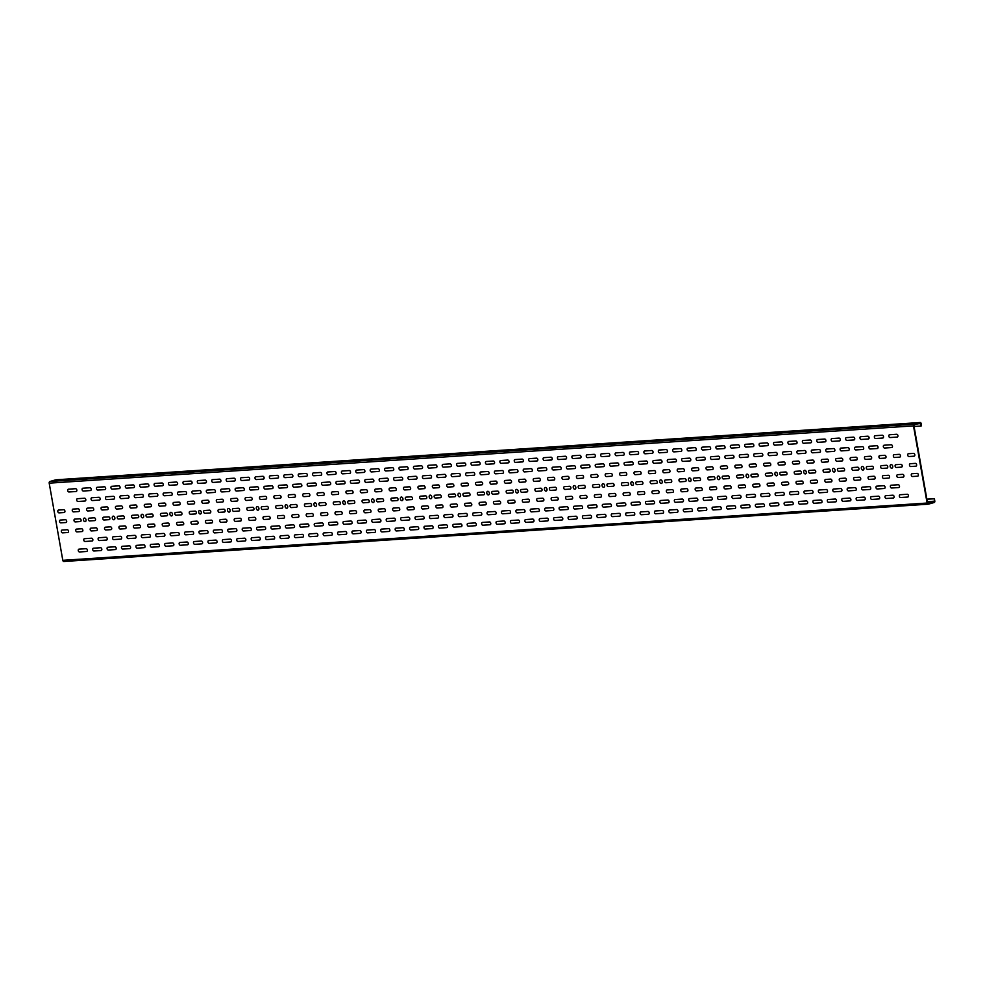 <?xml version="1.0" encoding="UTF-8"?>
<svg xmlns="http://www.w3.org/2000/svg" width="984" height="984" viewBox="0 0 984 984"><rect width="100%" height="100%" fill="white"/><g stroke="black" fill="none" stroke-linecap="round" stroke-linejoin="round"><path stroke-width="1.48" d="M61.881 480.303L71.611 479.22L61.881 480.303M90.688 478.396L100.417 477.314L90.688 478.396M119.507 476.477L129.224 475.407L119.507 476.477M148.313 474.571L158.043 473.501L148.313 474.571M177.12 472.664L186.849 471.582L177.12 472.664M205.939 470.758L215.656 469.675L205.939 470.758M234.745 468.839L244.475 467.769L234.745 468.839M263.552 466.933L273.281 465.863L263.552 466.933M292.359 465.026L302.088 463.944L292.359 465.026M321.178 463.107L330.895 462.037L321.178 463.107M349.984 461.201L359.713 460.131L349.984 461.201M378.791 459.294L388.52 458.212L378.791 459.294M407.61 457.388L417.327 456.305L407.61 457.388M436.416 455.469L446.146 454.399L436.416 455.469M465.223 453.562L474.952 452.492L465.223 453.562M494.029 451.656L503.759 450.574L494.029 451.656M522.848 449.749L532.565 448.667L522.848 449.749M551.655 447.831L561.384 446.761L551.655 447.831M580.462 445.924L590.191 444.854L580.462 445.924M609.268 444.018L618.997 442.935L609.268 444.018M638.087 442.111L647.816 441.029L638.087 442.111M666.894 440.192L676.623 439.122L666.894 440.192M695.7 438.286L705.43 437.216L695.7 438.286M724.519 436.379L734.236 435.297L724.519 436.379M753.326 434.473L763.055 433.391L753.326 434.473M782.132 432.554L791.862 431.484L782.132 432.554M810.939 430.648L820.668 429.577L810.939 430.648M839.758 428.741L849.487 427.659L839.758 428.741M868.564 426.835L878.294 425.752L868.564 426.835M897.371 424.916L907.1 423.846L897.371 424.916M900.114 494.731L907.248 494.263A1.427 0.984 74.2 0 1 907.74 497.055L900.606 497.535A1.427 0.984 74.2 0 1 900.114 494.731M890.04 437.548A1.427 0.984 74.2 0 1 889.536 434.756L896.67 434.276A1.427 0.984 74.2 0 1 897.162 437.081L890.04 437.548M79.028 549.158L86.161 548.691A1.427 0.984 74.2 0 1 86.654 551.483L79.52 551.962A1.427 0.984 74.2 0 1 79.028 549.158M68.954 491.975A1.427 0.984 74.2 0 1 68.45 489.183L75.584 488.704A1.427 0.984 74.2 0 1 76.076 491.508L68.954 491.975M93.431 548.211L100.565 547.731A1.427 0.984 74.2 0 1 101.057 550.536L93.935 551.003A1.427 0.984 74.2 0 1 93.431 548.211M83.357 491.028A1.427 0.984 74.2 0 1 82.865 488.224L89.987 487.757A1.427 0.984 74.2 0 1 90.479 490.549L83.357 491.028M107.846 547.252L114.968 546.784A1.427 0.984 74.2 0 1 115.46 549.576L108.338 550.056A1.427 0.984 74.2 0 1 107.846 547.252M97.76 490.069A1.427 0.984 74.2 0 1 97.268 487.264L104.39 486.797A1.427 0.984 74.2 0 1 104.894 489.601L97.76 490.069M122.25 546.292L129.371 545.825A1.427 0.984 74.2 0 1 129.876 548.617L122.742 549.097A1.427 0.984 74.2 0 1 122.25 546.292M112.164 489.109A1.427 0.984 74.2 0 1 111.672 486.317L118.806 485.838A1.427 0.984 74.2 0 1 119.298 488.642L112.164 489.109M136.653 545.345L143.787 544.865A1.427 0.984 74.2 0 1 144.279 547.67L137.145 548.137A1.427 0.984 74.2 0 1 136.653 545.345M126.567 488.162A1.427 0.984 74.2 0 1 126.075 485.358L133.209 484.891A1.427 0.984 74.2 0 1 133.701 487.683L126.567 488.162M151.056 544.386L158.19 543.918A1.427 0.984 74.2 0 1 158.682 546.71L151.548 547.19A1.427 0.984 74.2 0 1 151.056 544.386M140.97 487.203A1.427 0.984 74.2 0 1 140.478 484.411L147.612 483.931A1.427 0.984 74.2 0 1 148.104 486.736L140.97 487.203M165.46 543.426L172.594 542.959A1.427 0.984 74.2 0 1 173.086 545.763L165.952 546.231A1.427 0.984 74.2 0 1 165.46 543.426M155.374 486.256A1.427 0.984 74.2 0 1 154.882 483.452L162.016 482.984A1.427 0.984 74.2 0 1 162.508 485.776L155.374 486.256M179.863 542.479L186.997 542A1.427 0.984 74.2 0 1 187.489 544.804L180.355 545.271A1.427 0.984 74.2 0 1 179.863 542.479M169.789 485.296A1.427 0.984 74.2 0 1 169.285 482.492L176.419 482.025A1.427 0.984 74.2 0 1 176.911 484.817L169.789 485.296M194.266 541.52L201.4 541.052A1.427 0.984 74.2 0 1 201.892 543.844L194.77 544.324A1.427 0.984 74.2 0 1 194.266 541.52M184.192 484.337A1.427 0.984 74.2 0 1 183.7 481.545L190.822 481.065A1.427 0.984 74.2 0 1 191.314 483.87L184.192 484.337M208.682 540.573L215.803 540.093A1.427 0.984 74.2 0 1 216.296 542.897L209.174 543.365A1.427 0.984 74.2 0 1 208.682 540.573M198.596 483.39A1.427 0.984 74.2 0 1 198.104 480.586L205.225 480.118A1.427 0.984 74.2 0 1 205.73 482.91L198.596 483.39M223.085 539.613L230.207 539.134A1.427 0.984 74.2 0 1 230.711 541.938L223.577 542.405A1.427 0.984 74.2 0 1 223.085 539.613M212.999 482.431A1.427 0.984 74.2 0 1 212.507 479.626L219.641 479.159A1.427 0.984 74.2 0 1 220.133 481.963L212.999 482.431M237.488 538.654L244.622 538.187A1.427 0.984 74.2 0 1 245.114 540.979L237.98 541.458A1.427 0.984 74.2 0 1 237.488 538.654M227.402 481.471A1.427 0.984 74.2 0 1 226.91 478.679L234.044 478.199A1.427 0.984 74.2 0 1 234.536 481.004L227.402 481.471M251.892 537.707L259.026 537.227A1.427 0.984 74.2 0 1 259.518 540.032L252.384 540.499A1.427 0.984 74.2 0 1 251.892 537.707M241.806 480.524A1.427 0.984 74.2 0 1 241.314 477.72L248.448 477.252A1.427 0.984 74.2 0 1 248.94 480.044L241.806 480.524M266.295 536.747L273.429 536.28A1.427 0.984 74.2 0 1 273.921 539.072L266.787 539.552A1.427 0.984 74.2 0 1 266.295 536.747M256.209 479.565A1.427 0.984 74.2 0 1 255.717 476.773L262.851 476.293A1.427 0.984 74.2 0 1 263.343 479.097L256.209 479.565M280.698 535.788L287.832 535.321A1.427 0.984 74.2 0 1 288.324 538.125L281.19 538.592A1.427 0.984 74.2 0 1 280.698 535.788M270.612 478.605A1.427 0.984 74.2 0 1 270.12 475.813L277.254 475.333A1.427 0.984 74.2 0 1 277.746 478.138L270.612 478.605M295.102 534.841L302.236 534.361A1.427 0.984 74.2 0 1 302.728 537.166L295.594 537.633A1.427 0.984 74.2 0 1 295.102 534.841M285.028 477.658A1.427 0.984 74.2 0 1 284.536 474.854L291.658 474.386A1.427 0.984 74.2 0 1 292.15 477.178L285.028 477.658M309.505 533.881L316.639 533.414A1.427 0.984 74.2 0 1 317.131 536.206L310.009 536.686A1.427 0.984 74.2 0 1 309.505 533.881M299.431 476.699A1.427 0.984 74.2 0 1 298.939 473.907L306.061 473.427A1.427 0.984 74.2 0 1 306.565 476.231L299.431 476.699M323.921 532.922L331.042 532.455A1.427 0.984 74.2 0 1 331.547 535.259L324.413 535.726A1.427 0.984 74.2 0 1 323.921 532.922M313.834 475.752A1.427 0.984 74.2 0 1 313.342 472.947L320.476 472.48A1.427 0.984 74.2 0 1 320.969 475.272L313.834 475.752M338.324 531.975L345.458 531.495A1.427 0.984 74.2 0 1 345.95 534.3L338.816 534.767A1.427 0.984 74.2 0 1 338.324 531.975M328.238 474.792A1.427 0.984 74.2 0 1 327.746 471.988L334.88 471.521A1.427 0.984 74.2 0 1 335.372 474.325L328.238 474.792M352.727 531.016L359.861 530.548A1.427 0.984 74.2 0 1 360.353 533.34L353.219 533.82A1.427 0.984 74.2 0 1 352.727 531.016M342.641 473.833A1.427 0.984 74.2 0 1 342.149 471.041L349.283 470.561A1.427 0.984 74.2 0 1 349.775 473.365L342.641 473.833M367.13 530.068L374.264 529.589A1.427 0.984 74.2 0 1 374.756 532.393L367.622 532.861A1.427 0.984 74.2 0 1 367.13 530.068M357.044 472.886A1.427 0.984 74.2 0 1 356.552 470.081L363.686 469.614A1.427 0.984 74.2 0 1 364.178 472.406L357.044 472.886M381.534 529.109L388.668 528.642A1.427 0.984 74.2 0 1 389.16 531.434L382.026 531.913A1.427 0.984 74.2 0 1 381.534 529.109M371.448 471.926A1.427 0.984 74.2 0 1 370.956 469.122L378.09 468.655A1.427 0.984 74.2 0 1 378.582 471.459L371.448 471.926M395.937 528.15L403.071 527.682A1.427 0.984 74.2 0 1 403.563 530.474L396.429 530.954A1.427 0.984 74.2 0 1 395.937 528.15M385.863 470.967A1.427 0.984 74.2 0 1 385.359 468.175L392.493 467.695A1.427 0.984 74.2 0 1 392.985 470.5L385.863 470.967M410.34 527.203L417.474 526.723A1.427 0.984 74.2 0 1 417.966 529.527L410.845 529.995A1.427 0.984 74.2 0 1 410.34 527.203M400.267 470.02A1.427 0.984 74.2 0 1 399.775 467.216L406.896 466.748A1.427 0.984 74.2 0 1 407.401 469.54L400.267 470.02M424.756 526.243L431.878 525.776A1.427 0.984 74.2 0 1 432.382 528.568L425.248 529.048A1.427 0.984 74.2 0 1 424.756 526.243M414.67 469.061A1.427 0.984 74.2 0 1 414.178 466.268L421.312 465.789A1.427 0.984 74.2 0 1 421.804 468.593L414.67 469.061M439.159 525.284L446.293 524.816A1.427 0.984 74.2 0 1 446.785 527.621L439.651 528.088A1.427 0.984 74.2 0 1 439.159 525.284M429.073 468.113A1.427 0.984 74.2 0 1 428.581 465.309L435.715 464.842A1.427 0.984 74.2 0 1 436.207 467.634L429.073 468.113M453.562 524.337L460.697 523.857A1.427 0.984 74.2 0 1 461.188 526.661L454.054 527.129A1.427 0.984 74.2 0 1 453.562 524.337M443.476 467.154A1.427 0.984 74.2 0 1 442.984 464.35L450.118 463.882A1.427 0.984 74.2 0 1 450.611 466.674L443.476 467.154M467.966 523.377L475.1 522.91A1.427 0.984 74.2 0 1 475.592 525.702L468.458 526.182A1.427 0.984 74.2 0 1 467.966 523.377M457.88 466.195A1.427 0.984 74.2 0 1 457.388 463.402L464.522 462.923A1.427 0.984 74.2 0 1 465.014 465.727L457.88 466.195M482.369 522.43L489.503 521.951A1.427 0.984 74.2 0 1 489.995 524.755L482.861 525.222A1.427 0.984 74.2 0 1 482.369 522.43M472.283 465.248A1.427 0.984 74.2 0 1 471.791 462.443L478.925 461.976A1.427 0.984 74.2 0 1 479.417 464.768L472.283 465.248M496.772 521.471L503.906 520.991A1.427 0.984 74.2 0 1 504.398 523.796L497.264 524.263A1.427 0.984 74.2 0 1 496.772 521.471M486.699 464.288A1.427 0.984 74.2 0 1 486.194 461.484L493.328 461.016A1.427 0.984 74.2 0 1 493.82 463.821L486.699 464.288M511.176 520.511L518.31 520.044A1.427 0.984 74.2 0 1 518.802 522.836L511.68 523.316A1.427 0.984 74.2 0 1 511.176 520.511M501.102 463.329A1.427 0.984 74.2 0 1 500.61 460.537L507.732 460.057A1.427 0.984 74.2 0 1 508.236 462.861L501.102 463.329M525.591 519.564L532.713 519.085A1.427 0.984 74.2 0 1 533.217 521.889L526.083 522.356A1.427 0.984 74.2 0 1 525.591 519.564M515.505 462.382A1.427 0.984 74.2 0 1 515.013 459.577L522.147 459.11A1.427 0.984 74.2 0 1 522.639 461.902L515.505 462.382M539.995 518.605L547.129 518.138A1.427 0.984 74.2 0 1 547.621 520.93L540.487 521.409A1.427 0.984 74.2 0 1 539.995 518.605M529.909 461.422A1.427 0.984 74.2 0 1 529.417 458.63L536.551 458.15A1.427 0.984 74.2 0 1 537.043 460.955L529.909 461.422M554.398 517.645L561.532 517.178A1.427 0.984 74.2 0 1 562.024 519.982L554.89 520.45A1.427 0.984 74.2 0 1 554.398 517.645M544.312 460.463A1.427 0.984 74.2 0 1 543.82 457.671L550.954 457.191A1.427 0.984 74.2 0 1 551.446 459.995L544.312 460.463M568.801 516.698L575.935 516.219A1.427 0.984 74.2 0 1 576.427 519.023L569.293 519.49A1.427 0.984 74.2 0 1 568.801 516.698M558.715 459.516A1.427 0.984 74.2 0 1 558.223 456.711L565.357 456.244A1.427 0.984 74.2 0 1 565.849 459.036L558.715 459.516M583.204 515.739L590.338 515.272A1.427 0.984 74.2 0 1 590.831 518.064L583.697 518.543A1.427 0.984 74.2 0 1 583.204 515.739M573.118 458.556A1.427 0.984 74.2 0 1 572.626 455.764L579.76 455.284A1.427 0.984 74.2 0 1 580.252 458.089L573.118 458.556M597.608 514.78L604.742 514.312A1.427 0.984 74.2 0 1 605.234 517.117L598.1 517.584A1.427 0.984 74.2 0 1 597.608 514.78M587.534 457.609A1.427 0.984 74.2 0 1 587.03 454.805L594.164 454.337A1.427 0.984 74.2 0 1 594.656 457.129L587.534 457.609M612.011 513.832L619.145 513.353A1.427 0.984 74.2 0 1 619.637 516.157L612.515 516.625A1.427 0.984 74.2 0 1 612.011 513.832M601.937 456.65A1.427 0.984 74.2 0 1 601.445 453.845L608.567 453.378A1.427 0.984 74.2 0 1 609.059 456.182L601.937 456.65M626.427 512.873L633.548 512.406A1.427 0.984 74.2 0 1 634.04 515.198L626.919 515.678A1.427 0.984 74.2 0 1 626.427 512.873M616.341 455.69A1.427 0.984 74.2 0 1 615.849 452.898L622.983 452.419A1.427 0.984 74.2 0 1 623.475 455.223L616.341 455.69M640.83 511.926L647.952 511.446A1.427 0.984 74.2 0 1 648.456 514.251L641.322 514.718A1.427 0.984 74.2 0 1 640.83 511.926M630.744 454.743A1.427 0.984 74.2 0 1 630.252 451.939L637.386 451.471A1.427 0.984 74.2 0 1 637.878 454.264L630.744 454.743M655.233 510.967L662.367 510.499A1.427 0.984 74.2 0 1 662.859 513.291L655.725 513.771A1.427 0.984 74.2 0 1 655.233 510.967M645.147 453.784A1.427 0.984 74.2 0 1 644.655 450.979L651.789 450.512A1.427 0.984 74.2 0 1 652.281 453.317L645.147 453.784M669.637 510.007L676.771 509.54A1.427 0.984 74.2 0 1 677.263 512.332L670.129 512.812A1.427 0.984 74.2 0 1 669.637 510.007M659.551 452.824A1.427 0.984 74.2 0 1 659.059 450.032L666.193 449.553A1.427 0.984 74.2 0 1 666.685 452.357L659.551 452.824M684.04 509.06L691.174 508.58A1.427 0.984 74.2 0 1 691.666 511.385L684.532 511.852A1.427 0.984 74.2 0 1 684.04 509.06M673.954 451.877A1.427 0.984 74.2 0 1 673.462 449.073L680.596 448.606A1.427 0.984 74.2 0 1 681.088 451.398L673.954 451.877M698.443 508.101L705.577 507.633A1.427 0.984 74.2 0 1 706.069 510.425L698.935 510.905A1.427 0.984 74.2 0 1 698.443 508.101M688.37 450.918A1.427 0.984 74.2 0 1 687.865 448.126L694.999 447.646A1.427 0.984 74.2 0 1 695.491 450.451L688.37 450.918M712.846 507.141L719.981 506.674A1.427 0.984 74.2 0 1 720.472 509.478L713.351 509.946A1.427 0.984 74.2 0 1 712.846 507.141M702.773 449.971A1.427 0.984 74.2 0 1 702.281 447.166L709.403 446.699A1.427 0.984 74.2 0 1 709.894 449.491L702.773 449.971M727.262 506.194L734.384 505.714A1.427 0.984 74.2 0 1 734.876 508.519L727.754 508.986A1.427 0.984 74.2 0 1 727.262 506.194M717.176 449.012A1.427 0.984 74.2 0 1 716.684 446.207L723.806 445.74A1.427 0.984 74.2 0 1 724.31 448.532L717.176 449.012M741.665 505.235L748.787 504.767A1.427 0.984 74.2 0 1 749.291 507.559L742.157 508.039A1.427 0.984 74.2 0 1 741.665 505.235M731.579 448.052A1.427 0.984 74.2 0 1 731.087 445.26L738.221 444.78A1.427 0.984 74.2 0 1 738.713 447.585L731.579 448.052M756.069 504.288L763.203 503.808A1.427 0.984 74.2 0 1 763.695 506.612L756.561 507.08A1.427 0.984 74.2 0 1 756.069 504.288M745.983 447.105A1.427 0.984 74.2 0 1 745.491 444.301L752.625 443.833A1.427 0.984 74.2 0 1 753.117 446.625L745.983 447.105M770.472 503.328L777.606 502.849A1.427 0.984 74.2 0 1 778.098 505.653L770.964 506.12A1.427 0.984 74.2 0 1 770.472 503.328M760.386 446.146A1.427 0.984 74.2 0 1 759.894 443.341L767.028 442.874A1.427 0.984 74.2 0 1 767.52 445.678L760.386 446.146M784.875 502.369L792.009 501.901A1.427 0.984 74.2 0 1 792.501 504.694L785.367 505.173A1.427 0.984 74.2 0 1 784.875 502.369M774.789 445.186A1.427 0.984 74.2 0 1 774.297 442.394L781.431 441.914A1.427 0.984 74.2 0 1 781.923 444.719L774.789 445.186M799.279 501.422L806.413 500.942A1.427 0.984 74.2 0 1 806.905 503.747L799.771 504.214A1.427 0.984 74.2 0 1 799.279 501.422M789.205 444.239A1.427 0.984 74.2 0 1 788.701 441.435L795.835 440.967A1.427 0.984 74.2 0 1 796.327 443.759L789.205 444.239M813.682 500.462L820.816 499.995A1.427 0.984 74.2 0 1 821.308 502.787L814.186 503.267A1.427 0.984 74.2 0 1 813.682 500.462M803.608 443.28A1.427 0.984 74.2 0 1 803.116 440.488L810.238 440.008A1.427 0.984 74.2 0 1 810.73 442.812L803.608 443.28M828.097 499.503L835.219 499.036A1.427 0.984 74.2 0 1 835.711 501.84L828.589 502.307A1.427 0.984 74.2 0 1 828.097 499.503M818.011 442.32A1.427 0.984 74.2 0 1 817.519 439.528L824.641 439.048A1.427 0.984 74.2 0 1 825.145 441.853L818.011 442.32M842.501 498.556L849.622 498.076A1.427 0.984 74.2 0 1 850.127 500.881L842.993 501.348A1.427 0.984 74.2 0 1 842.501 498.556M832.415 441.373A1.427 0.984 74.2 0 1 831.923 438.569L839.057 438.101A1.427 0.984 74.2 0 1 839.549 440.893L832.415 441.373M856.904 497.596L864.038 497.129A1.427 0.984 74.2 0 1 864.53 499.921L857.396 500.401A1.427 0.984 74.2 0 1 856.904 497.596M846.818 440.414A1.427 0.984 74.2 0 1 846.326 437.622L853.46 437.142A1.427 0.984 74.2 0 1 853.952 439.946L846.818 440.414M871.307 496.649L878.441 496.17A1.427 0.984 74.2 0 1 878.933 498.974L871.799 499.442A1.427 0.984 74.2 0 1 871.307 496.649M861.221 439.467A1.427 0.984 74.2 0 1 860.729 436.662L867.863 436.195A1.427 0.984 74.2 0 1 868.355 438.987L861.221 439.467M885.711 495.69L892.845 495.21A1.427 0.984 74.2 0 1 893.337 498.015L886.203 498.482A1.427 0.984 74.2 0 1 885.711 495.69M875.625 438.507A1.427 0.984 74.2 0 1 875.133 435.703L882.267 435.236A1.427 0.984 74.2 0 1 882.759 438.04L875.625 438.507M891.147 485.21L898.281 484.743A1.427 0.984 74.2 0 1 898.773 487.535L891.639 488.015A1.427 0.984 74.2 0 1 891.147 485.21M884.591 448.027A1.427 0.984 74.2 0 1 884.099 445.223L891.233 444.756A1.427 0.984 74.2 0 1 891.725 447.548L884.591 448.027M84.476 538.691L91.598 538.211A1.427 0.984 74.2 0 1 92.09 541.015L84.968 541.483A1.427 0.984 74.2 0 1 84.476 538.691M77.908 501.496A1.427 0.984 74.2 0 1 77.416 498.703L84.55 498.224A1.427 0.984 74.2 0 1 85.042 501.028L77.908 501.496M98.88 537.731L106.001 537.264A1.427 0.984 74.2 0 1 106.506 540.056L99.372 540.536A1.427 0.984 74.2 0 1 98.88 537.731M92.324 500.548A1.427 0.984 74.2 0 1 91.82 497.744L98.954 497.277A1.427 0.984 74.2 0 1 99.445 500.069L92.324 500.548M113.283 536.772L120.417 536.305A1.427 0.984 74.2 0 1 120.909 539.109L113.775 539.576A1.427 0.984 74.2 0 1 113.283 536.772M106.727 499.589A1.427 0.984 74.2 0 1 106.235 496.785L113.357 496.317A1.427 0.984 74.2 0 1 113.849 499.122L106.727 499.589M127.686 535.825L134.82 535.345A1.427 0.984 74.2 0 1 135.312 538.15L128.178 538.617A1.427 0.984 74.2 0 1 127.686 535.825M121.13 498.63A1.427 0.984 74.2 0 1 120.638 495.838L127.76 495.358A1.427 0.984 74.2 0 1 128.264 498.162L121.13 498.63M142.09 534.865L149.224 534.398A1.427 0.984 74.2 0 1 149.716 537.19L142.582 537.67A1.427 0.984 74.2 0 1 142.09 534.865M135.534 497.683A1.427 0.984 74.2 0 1 135.042 494.878L142.176 494.411A1.427 0.984 74.2 0 1 142.668 497.203L135.534 497.683M156.493 533.906L163.627 533.439A1.427 0.984 74.2 0 1 164.119 536.243L156.985 536.711A1.427 0.984 74.2 0 1 156.493 533.906M149.937 496.723A1.427 0.984 74.2 0 1 149.445 493.919L156.579 493.451A1.427 0.984 74.2 0 1 157.071 496.256L149.937 496.723M170.896 532.959L178.03 532.479A1.427 0.984 74.2 0 1 178.522 535.284L171.388 535.751A1.427 0.984 74.2 0 1 170.896 532.959M164.34 495.764A1.427 0.984 74.2 0 1 163.848 492.972L170.982 492.492A1.427 0.984 74.2 0 1 171.474 495.296L164.34 495.764M185.299 532L192.433 531.532A1.427 0.984 74.2 0 1 192.925 534.324L185.804 534.804A1.427 0.984 74.2 0 1 185.299 532M178.744 494.817A1.427 0.984 74.2 0 1 178.252 492.012L185.386 491.545A1.427 0.984 74.2 0 1 185.878 494.337L178.744 494.817M199.715 531.053L206.837 530.573A1.427 0.984 74.2 0 1 207.341 533.377L200.207 533.845A1.427 0.984 74.2 0 1 199.715 531.053M193.159 493.857A1.427 0.984 74.2 0 1 192.655 491.065L199.789 490.586A1.427 0.984 74.2 0 1 200.281 493.39L193.159 493.857M214.118 530.093L221.252 529.626A1.427 0.984 74.2 0 1 221.744 532.418L214.61 532.898A1.427 0.984 74.2 0 1 214.118 530.093M207.562 492.91A1.427 0.984 74.2 0 1 207.07 490.106L214.192 489.638A1.427 0.984 74.2 0 1 214.684 492.43L207.562 492.91M228.522 529.134L235.656 528.666A1.427 0.984 74.2 0 1 236.148 531.458L229.014 531.938A1.427 0.984 74.2 0 1 228.522 529.134M221.966 491.951A1.427 0.984 74.2 0 1 221.474 489.146L228.595 488.679A1.427 0.984 74.2 0 1 229.1 491.471L221.966 491.951M242.925 528.187L250.059 527.707A1.427 0.984 74.2 0 1 250.551 530.511L243.417 530.979A1.427 0.984 74.2 0 1 242.925 528.187M236.369 490.991A1.427 0.984 74.2 0 1 235.877 488.199L243.011 487.72A1.427 0.984 74.2 0 1 243.503 490.524L236.369 490.991M257.328 527.227L264.462 526.76A1.427 0.984 74.2 0 1 264.954 529.552L257.82 530.032A1.427 0.984 74.2 0 1 257.328 527.227M250.772 490.044A1.427 0.984 74.2 0 1 250.28 487.24L257.414 486.772A1.427 0.984 74.2 0 1 257.906 489.565L250.772 490.044M271.732 526.268L278.866 525.8A1.427 0.984 74.2 0 1 279.358 528.605L272.224 529.072A1.427 0.984 74.2 0 1 271.732 526.268M265.176 489.085A1.427 0.984 74.2 0 1 264.684 486.281L271.818 485.813A1.427 0.984 74.2 0 1 272.31 488.618L265.176 489.085M286.135 525.321L293.269 524.841A1.427 0.984 74.2 0 1 293.761 527.645L286.639 528.113A1.427 0.984 74.2 0 1 286.135 525.321M279.579 488.126A1.427 0.984 74.2 0 1 279.087 485.333L286.221 484.854A1.427 0.984 74.2 0 1 286.713 487.658L279.579 488.126M300.55 524.361L307.672 523.894A1.427 0.984 74.2 0 1 308.177 526.686L301.043 527.166A1.427 0.984 74.2 0 1 300.55 524.361M293.995 487.178A1.427 0.984 74.2 0 1 293.49 484.374L300.624 483.907A1.427 0.984 74.2 0 1 301.116 486.699L293.995 487.178M314.954 523.414L322.088 522.934A1.427 0.984 74.2 0 1 322.58 525.739L315.446 526.206A1.427 0.984 74.2 0 1 314.954 523.414M308.398 486.219A1.427 0.984 74.2 0 1 307.906 483.427L315.028 482.947A1.427 0.984 74.2 0 1 315.52 485.752L308.398 486.219M329.357 522.455L336.491 521.975A1.427 0.984 74.2 0 1 336.983 524.779L329.849 525.247A1.427 0.984 74.2 0 1 329.357 522.455M322.801 485.26A1.427 0.984 74.2 0 1 322.309 482.467L329.431 481.988A1.427 0.984 74.2 0 1 329.935 484.792L322.801 485.26M343.76 521.495L350.894 521.028A1.427 0.984 74.2 0 1 351.386 523.82L344.252 524.3A1.427 0.984 74.2 0 1 343.76 521.495M337.204 484.312A1.427 0.984 74.2 0 1 336.712 481.508L343.846 481.041A1.427 0.984 74.2 0 1 344.338 483.833L337.204 484.312M358.164 520.548L365.298 520.069A1.427 0.984 74.2 0 1 365.79 522.873L358.656 523.34A1.427 0.984 74.2 0 1 358.164 520.548M351.608 483.353A1.427 0.984 74.2 0 1 351.116 480.561L358.25 480.081A1.427 0.984 74.2 0 1 358.742 482.886L351.608 483.353M372.567 519.589L379.701 519.121A1.427 0.984 74.2 0 1 380.193 521.914L373.059 522.393A1.427 0.984 74.2 0 1 372.567 519.589M366.011 482.406A1.427 0.984 74.2 0 1 365.519 479.602L372.653 479.134A1.427 0.984 74.2 0 1 373.145 481.926L366.011 482.406M386.97 518.63L394.104 518.162A1.427 0.984 74.2 0 1 394.596 520.966L387.475 521.434A1.427 0.984 74.2 0 1 386.97 518.63M380.414 481.447A1.427 0.984 74.2 0 1 379.922 478.642L387.056 478.175A1.427 0.984 74.2 0 1 387.548 480.979L380.414 481.447M401.386 517.682L408.508 517.203A1.427 0.984 74.2 0 1 409.012 520.007L401.878 520.474A1.427 0.984 74.2 0 1 401.386 517.682M394.818 480.487A1.427 0.984 74.2 0 1 394.326 477.695L401.46 477.215A1.427 0.984 74.2 0 1 401.952 480.02L394.818 480.487M415.789 516.723L422.923 516.256A1.427 0.984 74.2 0 1 423.415 519.048L416.281 519.527A1.427 0.984 74.2 0 1 415.789 516.723M409.233 479.54A1.427 0.984 74.2 0 1 408.741 476.736L415.863 476.268A1.427 0.984 74.2 0 1 416.355 479.06L409.233 479.54M430.192 515.776L437.327 515.296A1.427 0.984 74.2 0 1 437.818 518.101L430.684 518.568A1.427 0.984 74.2 0 1 430.192 515.776M423.637 478.581A1.427 0.984 74.2 0 1 423.145 475.789L430.266 475.309A1.427 0.984 74.2 0 1 430.771 478.113L423.637 478.581M444.596 514.817L451.73 514.337A1.427 0.984 74.2 0 1 452.222 517.141L445.088 517.609A1.427 0.984 74.2 0 1 444.596 514.817M438.04 477.621A1.427 0.984 74.2 0 1 437.548 474.829L444.682 474.349A1.427 0.984 74.2 0 1 445.174 477.154L438.04 477.621M458.999 513.857L466.133 513.39A1.427 0.984 74.2 0 1 466.625 516.182L459.491 516.662A1.427 0.984 74.2 0 1 458.999 513.857M452.443 476.674A1.427 0.984 74.2 0 1 451.951 473.87L459.085 473.402A1.427 0.984 74.2 0 1 459.577 476.194L452.443 476.674M473.402 512.91L480.536 512.43A1.427 0.984 74.2 0 1 481.028 515.235L473.894 515.702A1.427 0.984 74.2 0 1 473.402 512.91M466.846 475.715A1.427 0.984 74.2 0 1 466.354 472.923L473.488 472.443A1.427 0.984 74.2 0 1 473.981 475.247L466.846 475.715M487.806 511.951L494.94 511.483A1.427 0.984 74.2 0 1 495.432 514.275L488.31 514.755A1.427 0.984 74.2 0 1 487.806 511.951M481.25 474.768A1.427 0.984 74.2 0 1 480.758 471.963L487.892 471.496A1.427 0.984 74.2 0 1 488.384 474.288L481.25 474.768M502.221 510.991L509.343 510.524A1.427 0.984 74.2 0 1 509.835 513.316L502.713 513.796A1.427 0.984 74.2 0 1 502.221 510.991M495.653 473.808A1.427 0.984 74.2 0 1 495.161 471.004L502.295 470.536A1.427 0.984 74.2 0 1 502.787 473.329L495.653 473.808M516.625 510.044L523.746 509.564A1.427 0.984 74.2 0 1 524.251 512.369L517.117 512.836A1.427 0.984 74.2 0 1 516.625 510.044M510.069 472.849A1.427 0.984 74.2 0 1 509.564 470.057L516.698 469.577A1.427 0.984 74.2 0 1 517.19 472.382L510.069 472.849M531.028 509.085L538.162 508.617A1.427 0.984 74.2 0 1 538.654 511.409L531.52 511.889A1.427 0.984 74.2 0 1 531.028 509.085M524.472 471.902A1.427 0.984 74.2 0 1 523.98 469.097L531.102 468.63A1.427 0.984 74.2 0 1 531.606 471.422L524.472 471.902M545.431 508.125L552.565 507.658A1.427 0.984 74.2 0 1 553.057 510.462L545.923 510.93A1.427 0.984 74.2 0 1 545.431 508.125M538.875 470.942A1.427 0.984 74.2 0 1 538.383 468.138L545.517 467.671A1.427 0.984 74.2 0 1 546.009 470.475L538.875 470.942M559.834 507.178L566.968 506.698A1.427 0.984 74.2 0 1 567.461 509.503L560.327 509.97A1.427 0.984 74.2 0 1 559.834 507.178M553.279 469.983A1.427 0.984 74.2 0 1 552.787 467.191L559.921 466.711A1.427 0.984 74.2 0 1 560.413 469.516L553.279 469.983M574.238 506.219L581.372 505.751A1.427 0.984 74.2 0 1 581.864 508.543L574.73 509.023A1.427 0.984 74.2 0 1 574.238 506.219M567.682 469.036A1.427 0.984 74.2 0 1 567.19 466.231L574.324 465.764A1.427 0.984 74.2 0 1 574.816 468.556L567.682 469.036M588.641 505.272L595.775 504.792A1.427 0.984 74.2 0 1 596.267 507.596L589.145 508.064A1.427 0.984 74.2 0 1 588.641 505.272M582.085 468.077A1.427 0.984 74.2 0 1 581.593 465.284L588.727 464.805A1.427 0.984 74.2 0 1 589.219 467.609L582.085 468.077M603.057 504.312L610.178 503.845A1.427 0.984 74.2 0 1 610.67 506.637L603.549 507.117A1.427 0.984 74.2 0 1 603.057 504.312M596.488 467.129A1.427 0.984 74.2 0 1 595.996 464.325L603.13 463.858A1.427 0.984 74.2 0 1 603.622 466.65L596.488 467.129M617.46 503.353L624.582 502.886A1.427 0.984 74.2 0 1 625.086 505.678L617.952 506.157A1.427 0.984 74.2 0 1 617.46 503.353M610.904 466.17A1.427 0.984 74.2 0 1 610.4 463.366L617.534 462.898A1.427 0.984 74.2 0 1 618.026 465.69L610.904 466.17M631.863 502.406L638.997 501.926A1.427 0.984 74.2 0 1 639.489 504.731L632.355 505.198A1.427 0.984 74.2 0 1 631.863 502.406M625.307 465.211A1.427 0.984 74.2 0 1 624.815 462.418L631.937 461.939A1.427 0.984 74.2 0 1 632.441 464.743L625.307 465.211M646.267 501.446L653.401 500.979A1.427 0.984 74.2 0 1 653.893 503.771L646.759 504.251A1.427 0.984 74.2 0 1 646.267 501.446M639.711 464.263A1.427 0.984 74.2 0 1 639.219 461.459L646.353 460.992A1.427 0.984 74.2 0 1 646.845 463.784L639.711 464.263M660.67 500.487L667.804 500.02A1.427 0.984 74.2 0 1 668.296 502.824L661.162 503.291A1.427 0.984 74.2 0 1 660.67 500.487M654.114 463.304A1.427 0.984 74.2 0 1 653.622 460.5L660.756 460.032A1.427 0.984 74.2 0 1 661.248 462.837L654.114 463.304M675.073 499.54L682.207 499.06A1.427 0.984 74.2 0 1 682.699 501.865L675.565 502.332A1.427 0.984 74.2 0 1 675.073 499.54M668.517 462.345A1.427 0.984 74.2 0 1 668.025 459.553L675.159 459.073A1.427 0.984 74.2 0 1 675.651 461.877L668.517 462.345M689.476 498.581L696.611 498.113A1.427 0.984 74.2 0 1 697.102 500.905L689.981 501.385A1.427 0.984 74.2 0 1 689.476 498.581M682.921 461.398A1.427 0.984 74.2 0 1 682.429 458.593L689.563 458.126A1.427 0.984 74.2 0 1 690.055 460.918L682.921 461.398M703.892 497.633L711.014 497.154A1.427 0.984 74.2 0 1 711.506 499.958L704.384 500.425A1.427 0.984 74.2 0 1 703.892 497.633M697.324 460.438A1.427 0.984 74.2 0 1 696.832 457.646L703.966 457.166A1.427 0.984 74.2 0 1 704.458 459.971L697.324 460.438M718.295 496.674L725.417 496.194A1.427 0.984 74.2 0 1 725.921 498.999L718.787 499.466A1.427 0.984 74.2 0 1 718.295 496.674M711.739 459.479A1.427 0.984 74.2 0 1 711.235 456.687L718.369 456.207A1.427 0.984 74.2 0 1 718.861 459.011L711.739 459.479M732.699 495.715L739.833 495.247A1.427 0.984 74.2 0 1 740.325 498.039L733.191 498.519A1.427 0.984 74.2 0 1 732.699 495.715M726.143 458.532A1.427 0.984 74.2 0 1 725.651 455.727L732.773 455.26A1.427 0.984 74.2 0 1 733.264 458.052L726.143 458.532M747.102 494.767L754.236 494.288A1.427 0.984 74.2 0 1 754.728 497.092L747.594 497.56A1.427 0.984 74.2 0 1 747.102 494.767M740.546 457.572A1.427 0.984 74.2 0 1 740.054 454.78L747.188 454.3A1.427 0.984 74.2 0 1 747.68 457.105L740.546 457.572M761.505 493.808L768.639 493.341A1.427 0.984 74.2 0 1 769.131 496.133L761.997 496.613A1.427 0.984 74.2 0 1 761.505 493.808M754.949 456.625A1.427 0.984 74.2 0 1 754.457 453.821L761.591 453.353A1.427 0.984 74.2 0 1 762.083 456.146L754.949 456.625M775.909 492.849L783.043 492.381A1.427 0.984 74.2 0 1 783.535 495.186L776.401 495.653A1.427 0.984 74.2 0 1 775.909 492.849M769.353 455.666A1.427 0.984 74.2 0 1 768.861 452.861L775.995 452.394A1.427 0.984 74.2 0 1 776.487 455.198L769.353 455.666M790.312 491.902L797.446 491.422A1.427 0.984 74.2 0 1 797.938 494.226L790.816 494.694A1.427 0.984 74.2 0 1 790.312 491.902M783.756 454.706A1.427 0.984 74.2 0 1 783.264 451.914L790.398 451.435A1.427 0.984 74.2 0 1 790.89 454.239L783.756 454.706M804.727 490.942L811.849 490.475A1.427 0.984 74.2 0 1 812.341 493.267L805.219 493.747A1.427 0.984 74.2 0 1 804.727 490.942M798.159 453.759A1.427 0.984 74.2 0 1 797.667 450.955L804.801 450.488A1.427 0.984 74.2 0 1 805.293 453.28L798.159 453.759M819.131 489.983L826.252 489.515A1.427 0.984 74.2 0 1 826.757 492.32L819.623 492.787A1.427 0.984 74.2 0 1 819.131 489.983M812.575 452.8A1.427 0.984 74.2 0 1 812.071 449.996L819.205 449.528A1.427 0.984 74.2 0 1 819.697 452.332L812.575 452.8M833.534 489.036L840.668 488.556A1.427 0.984 74.2 0 1 841.16 491.36L834.026 491.828A1.427 0.984 74.2 0 1 833.534 489.036M826.978 451.841A1.427 0.984 74.2 0 1 826.486 449.048L833.608 448.569A1.427 0.984 74.2 0 1 834.1 451.373L826.978 451.841M847.937 488.076L855.071 487.609A1.427 0.984 74.2 0 1 855.563 490.401L848.429 490.881A1.427 0.984 74.2 0 1 847.937 488.076M841.381 450.893A1.427 0.984 74.2 0 1 840.889 448.089L848.011 447.622A1.427 0.984 74.2 0 1 848.515 450.414L841.381 450.893M862.341 487.129L869.475 486.649A1.427 0.984 74.2 0 1 869.967 489.454L862.833 489.921A1.427 0.984 74.2 0 1 862.341 487.129M855.785 449.934A1.427 0.984 74.2 0 1 855.293 447.142L862.427 446.662A1.427 0.984 74.2 0 1 862.919 449.467L855.785 449.934M876.744 486.17L883.878 485.702A1.427 0.984 74.2 0 1 884.37 488.494L877.236 488.974A1.427 0.984 74.2 0 1 876.744 486.17M870.188 448.987A1.427 0.984 74.2 0 1 869.696 446.183L876.83 445.715A1.427 0.984 74.2 0 1 877.322 448.507L870.188 448.987M890.151 466.465A1.833 1.267 74.2 0 1 891.811 464.78A1.833 1.267 74.2 0 1 892.353 467.904A1.833 1.267 74.2 0 1 890.151 466.465M83.468 519.946A1.833 1.267 74.2 0 1 85.128 518.26A1.833 1.267 74.2 0 1 85.669 521.372A1.833 1.267 74.2 0 1 83.468 519.946M112.287 518.027A1.833 1.267 74.2 0 1 113.935 516.342A1.833 1.267 74.2 0 1 114.488 519.466A1.833 1.267 74.2 0 1 112.287 518.027M141.093 516.12A1.833 1.267 74.2 0 1 142.742 514.435A1.833 1.267 74.2 0 1 143.295 517.547A1.833 1.267 74.2 0 1 141.093 516.12M169.9 514.214A1.833 1.267 74.2 0 1 171.56 512.529A1.833 1.267 74.2 0 1 172.102 515.641A1.833 1.267 74.2 0 1 169.9 514.214M198.719 512.307A1.833 1.267 74.2 0 1 200.367 510.622A1.833 1.267 74.2 0 1 200.908 513.734A1.833 1.267 74.2 0 1 198.719 512.307M227.525 510.388A1.833 1.267 74.2 0 1 229.174 508.703A1.833 1.267 74.2 0 1 229.727 511.828A1.833 1.267 74.2 0 1 227.525 510.388M256.332 508.482A1.833 1.267 74.2 0 1 257.98 506.797A1.833 1.267 74.2 0 1 258.534 509.909A1.833 1.267 74.2 0 1 256.332 508.482M285.139 506.576A1.833 1.267 74.2 0 1 286.799 504.89A1.833 1.267 74.2 0 1 287.34 508.002A1.833 1.267 74.2 0 1 285.139 506.576M313.957 504.669A1.833 1.267 74.2 0 1 315.606 502.972A1.833 1.267 74.2 0 1 316.159 506.096A1.833 1.267 74.2 0 1 313.957 504.669M342.764 502.75A1.833 1.267 74.2 0 1 344.412 501.065A1.833 1.267 74.2 0 1 344.966 504.189A1.833 1.267 74.2 0 1 342.764 502.75M371.571 500.844A1.833 1.267 74.2 0 1 373.219 499.159A1.833 1.267 74.2 0 1 373.772 502.271A1.833 1.267 74.2 0 1 371.571 500.844M400.39 498.937A1.833 1.267 74.2 0 1 402.038 497.252A1.833 1.267 74.2 0 1 402.579 500.364A1.833 1.267 74.2 0 1 400.39 498.937M429.196 497.018A1.833 1.267 74.2 0 1 430.844 495.333A1.833 1.267 74.2 0 1 431.398 498.457A1.833 1.267 74.2 0 1 429.196 497.018M458.003 495.112A1.833 1.267 74.2 0 1 459.651 493.427A1.833 1.267 74.2 0 1 460.204 496.551A1.833 1.267 74.2 0 1 458.003 495.112M486.809 493.205A1.833 1.267 74.2 0 1 488.47 491.52A1.833 1.267 74.2 0 1 489.011 494.632A1.833 1.267 74.2 0 1 486.809 493.205M515.628 491.299A1.833 1.267 74.2 0 1 517.277 489.614A1.833 1.267 74.2 0 1 517.83 492.726A1.833 1.267 74.2 0 1 515.628 491.299M544.435 489.38A1.833 1.267 74.2 0 1 546.083 487.695A1.833 1.267 74.2 0 1 546.637 490.819A1.833 1.267 74.2 0 1 544.435 489.38M573.241 487.474A1.833 1.267 74.2 0 1 574.89 485.788A1.833 1.267 74.2 0 1 575.443 488.913A1.833 1.267 74.2 0 1 573.241 487.474M602.06 485.567A1.833 1.267 74.2 0 1 603.709 483.882A1.833 1.267 74.2 0 1 604.25 486.994A1.833 1.267 74.2 0 1 602.06 485.567M630.867 483.661A1.833 1.267 74.2 0 1 632.515 481.976A1.833 1.267 74.2 0 1 633.069 485.087A1.833 1.267 74.2 0 1 630.867 483.661M659.674 481.742A1.833 1.267 74.2 0 1 661.322 480.057A1.833 1.267 74.2 0 1 661.875 483.181A1.833 1.267 74.2 0 1 659.674 481.742M688.48 479.835A1.833 1.267 74.2 0 1 690.141 478.15A1.833 1.267 74.2 0 1 690.682 481.262A1.833 1.267 74.2 0 1 688.48 479.835M717.299 477.929A1.833 1.267 74.2 0 1 718.947 476.244A1.833 1.267 74.2 0 1 719.501 479.356A1.833 1.267 74.2 0 1 717.299 477.929M746.106 476.022A1.833 1.267 74.2 0 1 747.754 474.337A1.833 1.267 74.2 0 1 748.307 477.449A1.833 1.267 74.2 0 1 746.106 476.022M774.912 474.103A1.833 1.267 74.2 0 1 776.561 472.418A1.833 1.267 74.2 0 1 777.114 475.543A1.833 1.267 74.2 0 1 774.912 474.103M803.731 472.197A1.833 1.267 74.2 0 1 805.379 470.512A1.833 1.267 74.2 0 1 805.921 473.624A1.833 1.267 74.2 0 1 803.731 472.197M832.538 470.291A1.833 1.267 74.2 0 1 834.186 468.605A1.833 1.267 74.2 0 1 834.739 471.717A1.833 1.267 74.2 0 1 832.538 470.291M861.344 468.384A1.833 1.267 74.2 0 1 862.993 466.687A1.833 1.267 74.2 0 1 863.546 469.811A1.833 1.267 74.2 0 1 861.344 468.384M910.729 466.527A1.427 0.984 74.2 0 1 910.237 463.722L915.366 463.378A1.427 0.984 74.2 0 1 915.858 466.182L910.729 466.527M62.595 532.861A1.427 0.984 74.2 0 1 62.103 530.056L67.232 529.712A1.427 0.984 74.2 0 1 67.724 532.516L62.595 532.861M76.998 531.901A1.427 0.984 74.2 0 1 76.506 529.097L81.635 528.765A1.427 0.984 74.2 0 1 82.127 531.557L76.998 531.901M91.401 530.942A1.427 0.984 74.2 0 1 90.909 528.15L96.038 527.805A1.427 0.984 74.2 0 1 96.543 530.61L91.401 530.942M105.805 529.995A1.427 0.984 74.2 0 1 105.313 527.19L110.454 526.846A1.427 0.984 74.2 0 1 110.946 529.65L105.805 529.995M120.208 529.035A1.427 0.984 74.2 0 1 119.716 526.231L124.857 525.899A1.427 0.984 74.2 0 1 125.349 528.691L120.208 529.035M134.611 528.076A1.427 0.984 74.2 0 1 134.119 525.284L139.261 524.939A1.427 0.984 74.2 0 1 139.753 527.744L134.611 528.076M149.027 527.129A1.427 0.984 74.2 0 1 148.535 524.324L153.664 523.992A1.427 0.984 74.2 0 1 154.156 526.784L149.027 527.129M163.43 526.169A1.427 0.984 74.2 0 1 162.938 523.377L168.067 523.033A1.427 0.984 74.2 0 1 168.559 525.825L163.43 526.169M177.833 525.21A1.427 0.984 74.2 0 1 177.341 522.418L182.47 522.073A1.427 0.984 74.2 0 1 182.963 524.878L177.833 525.21M192.237 524.263A1.427 0.984 74.2 0 1 191.745 521.458L196.874 521.126A1.427 0.984 74.2 0 1 197.366 523.918L192.237 524.263M206.64 523.303A1.427 0.984 74.2 0 1 206.148 520.511L211.289 520.167A1.427 0.984 74.2 0 1 211.781 522.971L206.64 523.303M221.043 522.356A1.427 0.984 74.2 0 1 220.551 519.552L225.693 519.208A1.427 0.984 74.2 0 1 226.185 522.012L221.043 522.356M235.447 521.397A1.427 0.984 74.2 0 1 234.955 518.593L240.096 518.26A1.427 0.984 74.2 0 1 240.588 521.053L235.447 521.397M249.862 520.438A1.427 0.984 74.2 0 1 249.358 517.645L254.499 517.301A1.427 0.984 74.2 0 1 254.991 520.106L249.862 520.438M264.265 519.49A1.427 0.984 74.2 0 1 263.773 516.686L268.903 516.342A1.427 0.984 74.2 0 1 269.395 519.146L264.265 519.49M278.669 518.531A1.427 0.984 74.2 0 1 278.177 515.739L283.306 515.395A1.427 0.984 74.2 0 1 283.798 518.187L278.669 518.531M293.072 517.572A1.427 0.984 74.2 0 1 292.58 514.78L297.709 514.435A1.427 0.984 74.2 0 1 298.201 517.24L293.072 517.572M307.475 516.625A1.427 0.984 74.2 0 1 306.983 513.82L312.113 513.488A1.427 0.984 74.2 0 1 312.617 516.28L307.475 516.625M321.879 515.665A1.427 0.984 74.2 0 1 321.387 512.873L326.528 512.529A1.427 0.984 74.2 0 1 327.02 515.333L321.879 515.665M336.282 514.718A1.427 0.984 74.2 0 1 335.79 511.914L340.931 511.569A1.427 0.984 74.2 0 1 341.423 514.374L336.282 514.718M350.698 513.759A1.427 0.984 74.2 0 1 350.193 510.954L355.335 510.622A1.427 0.984 74.2 0 1 355.827 513.414L350.698 513.759M365.101 512.799A1.427 0.984 74.2 0 1 364.609 510.007L369.738 509.663A1.427 0.984 74.2 0 1 370.23 512.467L365.101 512.799M379.504 511.852A1.427 0.984 74.2 0 1 379.012 509.048L384.141 508.703A1.427 0.984 74.2 0 1 384.633 511.508L379.504 511.852M393.907 510.893A1.427 0.984 74.2 0 1 393.416 508.088L398.545 507.756A1.427 0.984 74.2 0 1 399.037 510.548L393.907 510.893M408.311 509.933A1.427 0.984 74.2 0 1 407.819 507.141L412.948 506.797A1.427 0.984 74.2 0 1 413.452 509.601L408.311 509.933M422.714 508.986A1.427 0.984 74.2 0 1 422.222 506.182L427.363 505.85A1.427 0.984 74.2 0 1 427.856 508.642L422.714 508.986M437.117 508.027A1.427 0.984 74.2 0 1 436.625 505.235L441.767 504.89A1.427 0.984 74.2 0 1 442.259 507.683L437.117 508.027M451.533 507.067A1.427 0.984 74.2 0 1 451.029 504.275L456.17 503.931A1.427 0.984 74.2 0 1 456.662 506.735L451.533 507.067M465.936 506.12A1.427 0.984 74.2 0 1 465.444 503.316L470.573 502.984A1.427 0.984 74.2 0 1 471.065 505.776L465.936 506.12M480.34 505.161A1.427 0.984 74.2 0 1 479.848 502.369L484.977 502.024A1.427 0.984 74.2 0 1 485.469 504.829L480.34 505.161M494.743 504.214A1.427 0.984 74.2 0 1 494.251 501.409L499.38 501.065A1.427 0.984 74.2 0 1 499.872 503.869L494.743 504.214M509.146 503.254A1.427 0.984 74.2 0 1 508.654 500.45L513.783 500.118A1.427 0.984 74.2 0 1 514.288 502.91L509.146 503.254M523.549 502.295A1.427 0.984 74.2 0 1 523.058 499.503L528.199 499.159A1.427 0.984 74.2 0 1 528.691 501.963L523.549 502.295M537.953 501.348A1.427 0.984 74.2 0 1 537.461 498.544L542.602 498.199A1.427 0.984 74.2 0 1 543.094 501.004L537.953 501.348M552.368 500.389A1.427 0.984 74.2 0 1 551.864 497.596L557.005 497.252A1.427 0.984 74.2 0 1 557.497 500.044L552.368 500.389M566.772 499.429A1.427 0.984 74.2 0 1 566.28 496.637L571.409 496.293A1.427 0.984 74.2 0 1 571.901 499.097L566.772 499.429M581.175 498.482A1.427 0.984 74.2 0 1 580.683 495.678L585.812 495.346A1.427 0.984 74.2 0 1 586.304 498.138L581.175 498.482M595.578 497.523A1.427 0.984 74.2 0 1 595.086 494.731L600.215 494.386A1.427 0.984 74.2 0 1 600.707 497.191L595.578 497.523M609.982 496.576A1.427 0.984 74.2 0 1 609.49 493.771L614.619 493.427A1.427 0.984 74.2 0 1 615.123 496.231L609.982 496.576M624.385 495.616A1.427 0.984 74.2 0 1 623.893 492.812L629.034 492.48A1.427 0.984 74.2 0 1 629.526 495.272L624.385 495.616M638.788 494.657A1.427 0.984 74.2 0 1 638.296 491.865L643.438 491.52A1.427 0.984 74.2 0 1 643.93 494.325L638.788 494.657M653.204 493.71A1.427 0.984 74.2 0 1 652.699 490.905L657.841 490.561A1.427 0.984 74.2 0 1 658.333 493.365L653.204 493.71M667.607 492.75A1.427 0.984 74.2 0 1 667.115 489.946L672.244 489.614A1.427 0.984 74.2 0 1 672.736 492.406L667.607 492.75M682.01 491.791A1.427 0.984 74.2 0 1 681.518 488.999L686.648 488.654A1.427 0.984 74.2 0 1 687.139 491.459L682.01 491.791M696.414 490.844A1.427 0.984 74.2 0 1 695.922 488.039L701.051 487.707A1.427 0.984 74.2 0 1 701.543 490.499L696.414 490.844M710.817 489.884A1.427 0.984 74.2 0 1 710.325 487.092L715.454 486.748A1.427 0.984 74.2 0 1 715.958 489.54L710.817 489.884M725.22 488.937A1.427 0.984 74.2 0 1 724.728 486.133L729.87 485.788A1.427 0.984 74.2 0 1 730.362 488.593L725.22 488.937M739.624 487.978A1.427 0.984 74.2 0 1 739.132 485.173L744.273 484.841A1.427 0.984 74.2 0 1 744.765 487.633L739.624 487.978M754.039 487.018A1.427 0.984 74.2 0 1 753.535 484.226L758.676 483.882A1.427 0.984 74.2 0 1 759.168 486.686L754.039 487.018M768.442 486.071A1.427 0.984 74.2 0 1 767.951 483.267L773.08 482.923A1.427 0.984 74.2 0 1 773.572 485.727L768.442 486.071M782.846 485.112A1.427 0.984 74.2 0 1 782.354 482.308L787.483 481.976A1.427 0.984 74.2 0 1 787.975 484.768L782.846 485.112M797.249 484.153A1.427 0.984 74.2 0 1 796.757 481.361L801.886 481.016A1.427 0.984 74.2 0 1 802.378 483.821L797.249 484.153M811.652 483.206A1.427 0.984 74.2 0 1 811.16 480.401L816.289 480.057A1.427 0.984 74.2 0 1 816.794 482.861L811.652 483.206M826.056 482.246A1.427 0.984 74.2 0 1 825.564 479.454L830.705 479.11A1.427 0.984 74.2 0 1 831.197 481.902L826.056 482.246M840.459 481.287A1.427 0.984 74.2 0 1 839.967 478.495L845.108 478.15A1.427 0.984 74.2 0 1 845.6 480.955L840.459 481.287M854.875 480.34A1.427 0.984 74.2 0 1 854.37 477.535L859.512 477.203A1.427 0.984 74.2 0 1 860.004 479.995L854.875 480.34M869.278 479.38A1.427 0.984 74.2 0 1 868.786 476.588L873.915 476.244A1.427 0.984 74.2 0 1 874.407 479.048L869.278 479.38M883.681 478.433A1.427 0.984 74.2 0 1 883.189 475.629L888.318 475.284A1.427 0.984 74.2 0 1 888.81 478.089L883.681 478.433M898.084 477.474A1.427 0.984 74.2 0 1 897.592 474.669L902.722 474.337A1.427 0.984 74.2 0 1 903.214 477.129L898.084 477.474M912.488 476.514A1.427 0.984 74.2 0 1 911.996 473.722L917.125 473.378A1.427 0.984 74.2 0 1 917.629 476.182L912.488 476.514M60.824 522.861A1.427 0.984 74.2 0 1 60.331 520.056L65.473 519.724A1.427 0.984 74.2 0 1 65.965 522.516L60.824 522.861M75.239 521.901A1.427 0.984 74.2 0 1 74.735 519.109L79.876 518.765A1.427 0.984 74.2 0 1 80.368 521.557L75.239 521.901M89.642 520.954A1.427 0.984 74.2 0 1 89.15 518.15L94.279 517.805A1.427 0.984 74.2 0 1 94.771 520.61L89.642 520.954M104.046 519.995A1.427 0.984 74.2 0 1 103.554 517.19L108.683 516.858A1.427 0.984 74.2 0 1 109.175 519.65L104.046 519.995M118.449 519.035A1.427 0.984 74.2 0 1 117.957 516.243L123.086 515.899A1.427 0.984 74.2 0 1 123.578 518.703L118.449 519.035M132.852 518.088A1.427 0.984 74.2 0 1 132.36 515.284L137.489 514.939A1.427 0.984 74.2 0 1 137.994 517.744L132.852 518.088M147.256 517.129A1.427 0.984 74.2 0 1 146.764 514.324L151.905 513.992A1.427 0.984 74.2 0 1 152.397 516.784L147.256 517.129M161.659 516.169A1.427 0.984 74.2 0 1 161.167 513.377L166.308 513.033A1.427 0.984 74.2 0 1 166.8 515.837L161.659 516.169M176.075 515.222A1.427 0.984 74.2 0 1 175.57 512.418L180.712 512.074A1.427 0.984 74.2 0 1 181.204 514.878L176.075 515.222M190.478 514.263A1.427 0.984 74.2 0 1 189.986 511.471L195.115 511.127A1.427 0.984 74.2 0 1 195.607 513.919L190.478 514.263M204.881 513.304A1.427 0.984 74.2 0 1 204.389 510.512L209.518 510.167A1.427 0.984 74.2 0 1 210.01 512.971L204.881 513.304M219.284 512.356A1.427 0.984 74.2 0 1 218.792 509.552L223.922 509.22A1.427 0.984 74.2 0 1 224.413 512.012L219.284 512.356M233.688 511.397A1.427 0.984 74.2 0 1 233.196 508.605L238.325 508.261A1.427 0.984 74.2 0 1 238.829 511.065L233.688 511.397M248.091 510.45A1.427 0.984 74.2 0 1 247.599 507.646L252.74 507.301A1.427 0.984 74.2 0 1 253.232 510.106L248.091 510.45M262.494 509.491A1.427 0.984 74.2 0 1 262.002 506.686L267.144 506.354A1.427 0.984 74.2 0 1 267.636 509.146L262.494 509.491M276.91 508.531A1.427 0.984 74.2 0 1 276.406 505.739L281.547 505.395A1.427 0.984 74.2 0 1 282.039 508.199L276.91 508.531M291.313 507.584A1.427 0.984 74.2 0 1 290.821 504.78L295.95 504.435A1.427 0.984 74.2 0 1 296.442 507.24L291.313 507.584M305.716 506.625A1.427 0.984 74.2 0 1 305.224 503.82L310.354 503.488A1.427 0.984 74.2 0 1 310.846 506.28L305.716 506.625M320.12 505.665A1.427 0.984 74.2 0 1 319.628 502.873L324.757 502.529A1.427 0.984 74.2 0 1 325.249 505.333L320.12 505.665M334.523 504.718A1.427 0.984 74.2 0 1 334.031 501.914L339.16 501.582A1.427 0.984 74.2 0 1 339.664 504.374L334.523 504.718M348.926 503.759A1.427 0.984 74.2 0 1 348.434 500.967L353.576 500.622A1.427 0.984 74.2 0 1 354.068 503.414L348.926 503.759M363.33 502.812A1.427 0.984 74.2 0 1 362.838 500.007L367.979 499.663A1.427 0.984 74.2 0 1 368.471 502.467L363.33 502.812M377.745 501.852A1.427 0.984 74.2 0 1 377.241 499.048L382.382 498.716A1.427 0.984 74.2 0 1 382.874 501.508L377.745 501.852M392.149 500.893A1.427 0.984 74.2 0 1 391.657 498.101L396.786 497.756A1.427 0.984 74.2 0 1 397.278 500.561L392.149 500.893M406.552 499.946A1.427 0.984 74.2 0 1 406.06 497.141L411.189 496.797A1.427 0.984 74.2 0 1 411.681 499.601L406.552 499.946M420.955 498.986A1.427 0.984 74.2 0 1 420.463 496.182L425.592 495.85A1.427 0.984 74.2 0 1 426.084 498.642L420.955 498.986M435.358 498.027A1.427 0.984 74.2 0 1 434.867 495.235L439.996 494.891A1.427 0.984 74.2 0 1 440.5 497.695L435.358 498.027M449.762 497.08A1.427 0.984 74.2 0 1 449.27 494.276L454.411 493.943A1.427 0.984 74.2 0 1 454.903 496.736L449.762 497.08M464.165 496.12A1.427 0.984 74.2 0 1 463.673 493.328L468.814 492.984A1.427 0.984 74.2 0 1 469.307 495.776L464.165 496.12M478.581 495.161A1.427 0.984 74.2 0 1 478.076 492.369L483.218 492.025A1.427 0.984 74.2 0 1 483.71 494.829L478.581 495.161M492.984 494.214A1.427 0.984 74.2 0 1 492.492 491.41L497.621 491.077A1.427 0.984 74.2 0 1 498.113 493.87L492.984 494.214M507.387 493.255A1.427 0.984 74.2 0 1 506.895 490.462L512.024 490.118A1.427 0.984 74.2 0 1 512.516 492.923L507.387 493.255M521.791 492.308A1.427 0.984 74.2 0 1 521.299 489.503L526.428 489.159A1.427 0.984 74.2 0 1 526.92 491.963L521.791 492.308M536.194 491.348A1.427 0.984 74.2 0 1 535.702 488.544L540.831 488.212A1.427 0.984 74.2 0 1 541.335 491.004L536.194 491.348M550.597 490.389A1.427 0.984 74.2 0 1 550.105 487.597L555.247 487.252A1.427 0.984 74.2 0 1 555.739 490.057L550.597 490.389M565 489.442A1.427 0.984 74.2 0 1 564.509 486.637L569.65 486.293A1.427 0.984 74.2 0 1 570.142 489.097L565 489.442M579.416 488.482A1.427 0.984 74.2 0 1 578.912 485.69L584.053 485.346A1.427 0.984 74.2 0 1 584.545 488.138L579.416 488.482M593.819 487.523A1.427 0.984 74.2 0 1 593.327 484.731L598.457 484.386A1.427 0.984 74.2 0 1 598.948 487.191L593.819 487.523M608.223 486.576A1.427 0.984 74.2 0 1 607.731 483.771L612.86 483.439A1.427 0.984 74.2 0 1 613.352 486.231L608.223 486.576M622.626 485.616A1.427 0.984 74.2 0 1 622.134 482.824L627.263 482.48A1.427 0.984 74.2 0 1 627.755 485.284L622.626 485.616M637.029 484.669A1.427 0.984 74.2 0 1 636.537 481.865L641.666 481.52A1.427 0.984 74.2 0 1 642.171 484.325L637.029 484.669M651.433 483.71A1.427 0.984 74.2 0 1 650.941 480.905L656.082 480.573A1.427 0.984 74.2 0 1 656.574 483.365L651.433 483.71M665.836 482.75A1.427 0.984 74.2 0 1 665.344 479.958L670.485 479.614A1.427 0.984 74.2 0 1 670.977 482.418L665.836 482.75M680.251 481.803A1.427 0.984 74.2 0 1 679.747 478.999L684.889 478.654A1.427 0.984 74.2 0 1 685.381 481.459L680.251 481.803M694.655 480.844A1.427 0.984 74.2 0 1 694.163 478.039L699.292 477.707A1.427 0.984 74.2 0 1 699.784 480.499L694.655 480.844M709.058 479.884A1.427 0.984 74.2 0 1 708.566 477.092L713.695 476.748A1.427 0.984 74.2 0 1 714.187 479.552L709.058 479.884M723.461 478.937A1.427 0.984 74.2 0 1 722.969 476.133L728.099 475.801A1.427 0.984 74.2 0 1 728.591 478.593L723.461 478.937M737.865 477.978A1.427 0.984 74.2 0 1 737.373 475.186L742.502 474.841A1.427 0.984 74.2 0 1 743.006 477.634L737.865 477.978M752.268 477.031A1.427 0.984 74.2 0 1 751.776 474.226L756.917 473.882A1.427 0.984 74.2 0 1 757.409 476.687L752.268 477.031M766.671 476.072A1.427 0.984 74.2 0 1 766.179 473.267L771.321 472.935A1.427 0.984 74.2 0 1 771.813 475.727L766.671 476.072M781.075 475.112A1.427 0.984 74.2 0 1 780.583 472.32L785.724 471.976A1.427 0.984 74.2 0 1 786.216 474.78L781.075 475.112M795.49 474.165A1.427 0.984 74.2 0 1 794.998 471.361L800.127 471.016A1.427 0.984 74.2 0 1 800.619 473.821L795.49 474.165M809.894 473.206A1.427 0.984 74.2 0 1 809.401 470.401L814.531 470.069A1.427 0.984 74.2 0 1 815.023 472.861L809.894 473.206M824.297 472.246A1.427 0.984 74.2 0 1 823.805 469.454L828.934 469.11A1.427 0.984 74.2 0 1 829.426 471.914L824.297 472.246M838.7 471.299A1.427 0.984 74.2 0 1 838.208 468.495L843.337 468.15A1.427 0.984 74.2 0 1 843.829 470.955L838.7 471.299M853.103 470.34A1.427 0.984 74.2 0 1 852.611 467.548L857.753 467.203A1.427 0.984 74.2 0 1 858.245 469.995L853.103 470.34M867.507 469.38A1.427 0.984 74.2 0 1 867.015 466.588L872.156 466.244A1.427 0.984 74.2 0 1 872.648 469.048L867.507 469.38M881.91 468.433A1.427 0.984 74.2 0 1 881.418 465.629L886.559 465.297A1.427 0.984 74.2 0 1 887.051 468.089L881.91 468.433M896.326 467.474A1.427 0.984 74.2 0 1 895.821 464.682L900.963 464.337A1.427 0.984 74.2 0 1 901.455 467.142L896.326 467.474M59.065 512.861A1.427 0.984 74.2 0 1 58.573 510.056L63.702 509.724A1.427 0.984 74.2 0 1 64.206 512.516L59.065 512.861M73.468 511.901A1.427 0.984 74.2 0 1 72.976 509.109L78.117 508.765A1.427 0.984 74.2 0 1 78.609 511.569L73.468 511.901M87.871 510.954A1.427 0.984 74.2 0 1 87.379 508.15L92.521 507.818A1.427 0.984 74.2 0 1 93.013 510.61L87.871 510.954M102.287 509.995A1.427 0.984 74.2 0 1 101.782 507.203L106.924 506.858A1.427 0.984 74.2 0 1 107.416 509.651L102.287 509.995M116.69 509.048A1.427 0.984 74.2 0 1 116.198 506.243L121.327 505.899A1.427 0.984 74.2 0 1 121.819 508.703L116.69 509.048M131.093 508.088A1.427 0.984 74.2 0 1 130.601 505.284L135.73 504.952A1.427 0.984 74.2 0 1 136.222 507.744L131.093 508.088M145.497 507.129A1.427 0.984 74.2 0 1 145.005 504.337L150.134 503.993A1.427 0.984 74.2 0 1 150.626 506.797L145.497 507.129M159.9 506.182A1.427 0.984 74.2 0 1 159.408 503.377L164.537 503.033A1.427 0.984 74.2 0 1 165.041 505.837L159.9 506.182M174.303 505.222A1.427 0.984 74.2 0 1 173.811 502.418L178.953 502.086A1.427 0.984 74.2 0 1 179.445 504.878L174.303 505.222M188.707 504.263A1.427 0.984 74.2 0 1 188.215 501.471L193.356 501.127A1.427 0.984 74.2 0 1 193.848 503.931L188.707 504.263M203.122 503.316A1.427 0.984 74.2 0 1 202.618 500.512L207.759 500.167A1.427 0.984 74.2 0 1 208.251 502.972L203.122 503.316M217.525 502.357A1.427 0.984 74.2 0 1 217.033 499.564L222.163 499.22A1.427 0.984 74.2 0 1 222.655 502.012L217.525 502.357M231.929 501.397A1.427 0.984 74.2 0 1 231.437 498.605L236.566 498.261A1.427 0.984 74.2 0 1 237.058 501.065L231.929 501.397M246.332 500.45A1.427 0.984 74.2 0 1 245.84 497.646L250.969 497.314A1.427 0.984 74.2 0 1 251.461 500.106L246.332 500.45M260.735 499.491A1.427 0.984 74.2 0 1 260.243 496.699L265.373 496.354A1.427 0.984 74.2 0 1 265.877 499.159L260.735 499.491M275.139 498.544A1.427 0.984 74.2 0 1 274.647 495.739L279.788 495.395A1.427 0.984 74.2 0 1 280.28 498.199L275.139 498.544M289.542 497.584A1.427 0.984 74.2 0 1 289.05 494.78L294.191 494.448A1.427 0.984 74.2 0 1 294.683 497.24L289.542 497.584M303.958 496.625A1.427 0.984 74.2 0 1 303.453 493.833L308.595 493.488A1.427 0.984 74.2 0 1 309.087 496.293L303.958 496.625M318.361 495.678A1.427 0.984 74.2 0 1 317.869 492.873L322.998 492.529A1.427 0.984 74.2 0 1 323.49 495.333L318.361 495.678M332.764 494.718A1.427 0.984 74.2 0 1 332.272 491.914L337.401 491.582A1.427 0.984 74.2 0 1 337.893 494.374L332.764 494.718M347.168 493.759A1.427 0.984 74.2 0 1 346.675 490.967L351.805 490.622A1.427 0.984 74.2 0 1 352.297 493.427L347.168 493.759M361.571 492.812A1.427 0.984 74.2 0 1 361.079 490.007L366.208 489.675A1.427 0.984 74.2 0 1 366.712 492.467L361.571 492.812M375.974 491.852A1.427 0.984 74.2 0 1 375.482 489.06L380.623 488.716A1.427 0.984 74.2 0 1 381.115 491.508L375.974 491.852M390.377 490.905A1.427 0.984 74.2 0 1 389.885 488.101L395.027 487.757A1.427 0.984 74.2 0 1 395.519 490.561L390.377 490.905M404.793 489.946A1.427 0.984 74.2 0 1 404.289 487.142L409.43 486.809A1.427 0.984 74.2 0 1 409.922 489.601L404.793 489.946M419.196 488.987A1.427 0.984 74.2 0 1 418.704 486.194L423.833 485.85A1.427 0.984 74.2 0 1 424.325 488.654L419.196 488.987M433.6 488.039A1.427 0.984 74.2 0 1 433.108 485.235L438.237 484.891A1.427 0.984 74.2 0 1 438.729 487.695L433.6 488.039M448.003 487.08A1.427 0.984 74.2 0 1 447.511 484.276L452.64 483.943A1.427 0.984 74.2 0 1 453.132 486.736L448.003 487.08M462.406 486.121A1.427 0.984 74.2 0 1 461.914 483.328L467.043 482.984A1.427 0.984 74.2 0 1 467.548 485.788L462.406 486.121M476.809 485.173A1.427 0.984 74.2 0 1 476.317 482.369L481.459 482.037A1.427 0.984 74.2 0 1 481.951 484.829L476.809 485.173M491.213 484.214A1.427 0.984 74.2 0 1 490.721 481.422L495.862 481.078A1.427 0.984 74.2 0 1 496.354 483.87L491.213 484.214M505.628 483.255A1.427 0.984 74.2 0 1 505.124 480.463L510.266 480.118A1.427 0.984 74.2 0 1 510.757 482.923L505.628 483.255M520.032 482.308A1.427 0.984 74.2 0 1 519.54 479.503L524.669 479.171A1.427 0.984 74.2 0 1 525.161 481.963L520.032 482.308M534.435 481.348A1.427 0.984 74.2 0 1 533.943 478.556L539.072 478.212A1.427 0.984 74.2 0 1 539.564 481.016L534.435 481.348M548.838 480.401A1.427 0.984 74.2 0 1 548.346 477.597L553.475 477.252A1.427 0.984 74.2 0 1 553.967 480.057L548.838 480.401M563.242 479.442A1.427 0.984 74.2 0 1 562.75 476.637L567.879 476.305A1.427 0.984 74.2 0 1 568.383 479.097L563.242 479.442M577.645 478.482A1.427 0.984 74.2 0 1 577.153 475.69L582.294 475.346A1.427 0.984 74.2 0 1 582.786 478.15L577.645 478.482M592.048 477.535A1.427 0.984 74.2 0 1 591.556 474.731L596.698 474.386A1.427 0.984 74.2 0 1 597.19 477.191L592.048 477.535M606.464 476.576A1.427 0.984 74.2 0 1 605.959 473.771L611.101 473.439A1.427 0.984 74.2 0 1 611.593 476.231L606.464 476.576M620.867 475.616A1.427 0.984 74.2 0 1 620.375 472.824L625.504 472.48A1.427 0.984 74.2 0 1 625.996 475.284L620.867 475.616M635.27 474.669A1.427 0.984 74.2 0 1 634.778 471.865L639.908 471.533A1.427 0.984 74.2 0 1 640.399 474.325L635.27 474.669M649.674 473.71A1.427 0.984 74.2 0 1 649.182 470.918L654.311 470.573A1.427 0.984 74.2 0 1 654.803 473.378L649.674 473.71M664.077 472.763A1.427 0.984 74.2 0 1 663.585 469.958L668.714 469.614A1.427 0.984 74.2 0 1 669.206 472.418L664.077 472.763M678.48 471.803A1.427 0.984 74.2 0 1 677.988 468.999L683.13 468.667A1.427 0.984 74.2 0 1 683.622 471.459L678.48 471.803M692.884 470.844A1.427 0.984 74.2 0 1 692.392 468.052L697.533 467.707A1.427 0.984 74.2 0 1 698.025 470.512L692.884 470.844M707.287 469.897A1.427 0.984 74.2 0 1 706.795 467.092L711.936 466.748A1.427 0.984 74.2 0 1 712.428 469.553L707.287 469.897M721.702 468.938A1.427 0.984 74.2 0 1 721.198 466.133L726.34 465.801A1.427 0.984 74.2 0 1 726.832 468.593L721.702 468.938M736.106 467.978A1.427 0.984 74.2 0 1 735.614 465.186L740.743 464.842A1.427 0.984 74.2 0 1 741.235 467.646L736.106 467.978M750.509 467.031A1.427 0.984 74.2 0 1 750.017 464.227L755.146 463.894A1.427 0.984 74.2 0 1 755.638 466.687L750.509 467.031M764.912 466.072A1.427 0.984 74.2 0 1 764.42 463.279L769.549 462.935A1.427 0.984 74.2 0 1 770.041 465.727L764.912 466.072M779.316 465.112A1.427 0.984 74.2 0 1 778.824 462.32L783.953 461.976A1.427 0.984 74.2 0 1 784.457 464.78L779.316 465.112M793.719 464.165A1.427 0.984 74.2 0 1 793.227 461.361L798.368 461.029A1.427 0.984 74.2 0 1 798.86 463.821L793.719 464.165M808.122 463.206A1.427 0.984 74.2 0 1 807.63 460.414L812.772 460.069A1.427 0.984 74.2 0 1 813.264 462.874L808.122 463.206M822.538 462.259A1.427 0.984 74.2 0 1 822.034 459.454L827.175 459.11A1.427 0.984 74.2 0 1 827.667 461.914L822.538 462.259M836.941 461.299A1.427 0.984 74.2 0 1 836.449 458.495L841.578 458.163A1.427 0.984 74.2 0 1 842.07 460.955L836.941 461.299M851.344 460.34A1.427 0.984 74.2 0 1 850.852 457.548L855.982 457.203A1.427 0.984 74.2 0 1 856.474 460.008L851.344 460.34M865.748 459.393A1.427 0.984 74.2 0 1 865.256 456.588L870.385 456.244A1.427 0.984 74.2 0 1 870.877 459.048L865.748 459.393M880.151 458.433A1.427 0.984 74.2 0 1 879.659 455.641L884.788 455.297A1.427 0.984 74.2 0 1 885.293 458.089L880.151 458.433M894.554 457.474A1.427 0.984 74.2 0 1 894.062 454.682L899.204 454.337A1.427 0.984 74.2 0 1 899.696 457.142L894.554 457.474M908.958 456.527A1.427 0.984 74.2 0 1 908.466 453.722L913.607 453.39A1.427 0.984 74.2 0 1 914.099 456.182L908.958 456.527M914.062 426.49L921.122 426.023L920.224 423.132L914.357 424.793L913.927 425.752L927.531 502.922L928.244 503.562L934.05 501.914L927.432 502.357M921.122 426.023L921.122 423.501A1.23 0.873 -93.8 0 0 920.188 422.517L55.891 479.811A1.23 0.873 -93.8 0 1 56.026 479.811M928.047 504.189L64.046 561.458A1.427 1.021 -93.8 0 1 62.804 560.339L49.2 483.156A1.427 1.021 -93.8 0 1 49.95 481.483L55.756 479.835L920.065 422.542A1.23 0.873 -93.8 0 1 920.188 422.517M920.065 422.542L914.247 424.19L49.95 481.483M49.2 483.156L913.496 425.875A1.427 1.021 -93.8 0 1 914.247 424.19M913.496 425.875L927.112 503.045A1.427 1.021 -93.8 0 0 928.195 504.189L63.899 561.483M927.309 501.668L934.369 501.2L934.382 498.679L934.8 501.077A1.23 0.873 -93.8 0 1 934.16 502.517L928.355 504.165A1.427 1.021 -93.8 0 1 928.195 504.189M934.369 501.2L934.05 501.914M926.879 499.171L934.382 498.679M926.891 499.269L933.951 498.802M62.804 560.339L927.112 503.045M920.692 423.624L917.801 423.809"/></g></svg>
